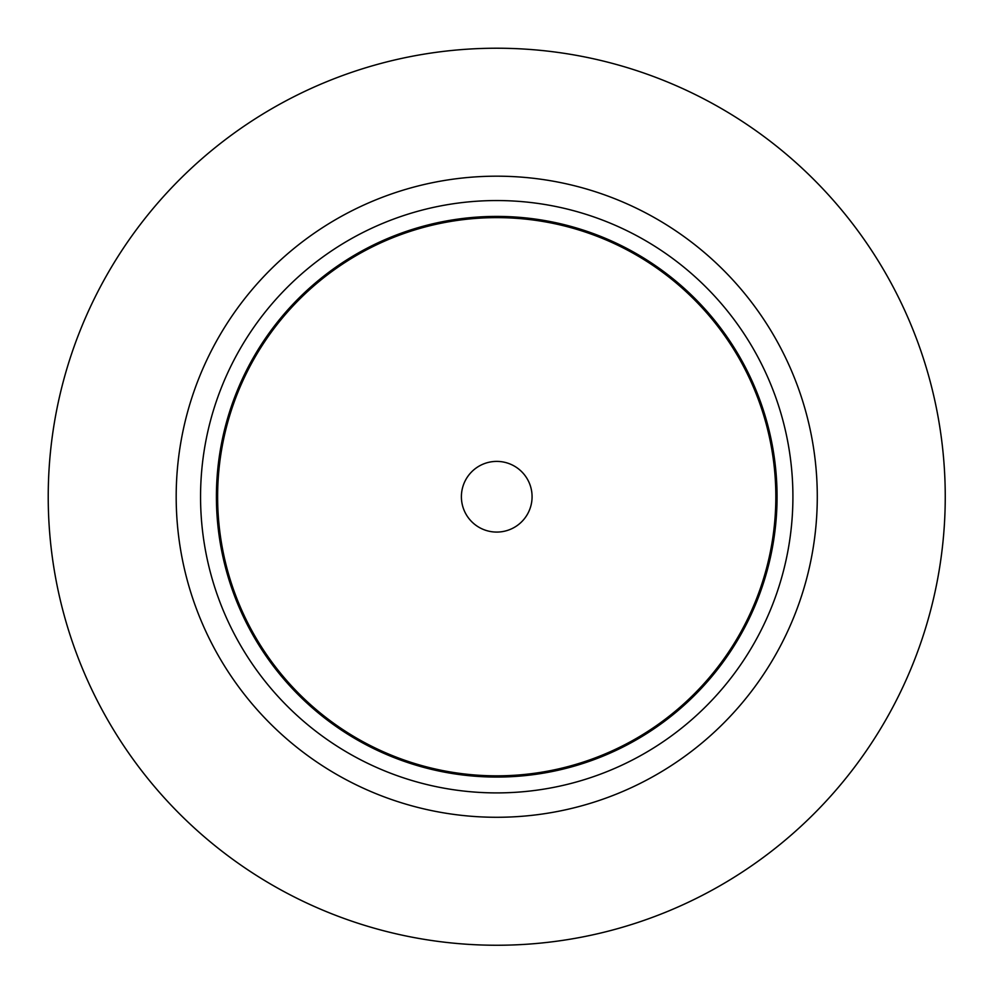 <?xml version="1.0" encoding="UTF-8"?>
<svg xmlns="http://www.w3.org/2000/svg" width="995" height="995" viewBox="0 0 995 995"><rect width="100%" height="100%" fill="white"/><g stroke="black" fill="none" stroke-linecap="round" stroke-linejoin="round"><path stroke-width="1.49" d="M496.729 792.903A296.162 296.162 0 0 0 753.227 348.648A296.162 296.162 0 0 0 240.243 348.648A296.162 296.162 0 0 0 496.729 792.903M496.729 817.281A320.539 320.539 0 0 0 774.334 336.459A320.539 320.539 0 0 0 219.136 336.459A320.539 320.539 0 0 0 496.729 817.281M496.729 775.839A279.097 279.097 0 0 0 738.439 357.18A279.097 279.097 0 0 0 255.018 357.18A279.097 279.097 0 0 0 496.729 775.839M945.25 496.729A448.521 448.521 0 0 0 496.729 48.22A448.521 448.521 0 0 0 48.22 496.729A448.521 448.521 0 0 0 496.729 945.25A448.521 448.521 0 0 0 945.25 496.729M496.729 777.058A280.316 280.316 0 0 0 739.496 356.571A280.316 280.316 0 0 0 253.974 356.571A280.316 280.316 0 0 0 496.729 777.058M496.729 532.076A35.347 35.347 0 0 0 532.076 496.729A35.347 35.347 0 0 0 496.729 461.394A35.347 35.347 0 0 0 461.394 496.729A35.347 35.347 0 0 0 496.729 532.076"/></g></svg>
